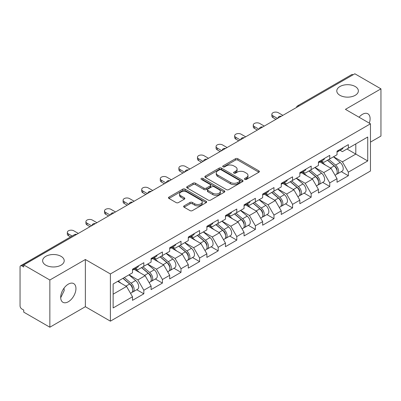 <?xml version="1.0" encoding="UTF-8"?>
<svg xmlns="http://www.w3.org/2000/svg" width="401" height="401" viewBox="0 0 401 401"><rect width="100%" height="100%" fill="white"/><g stroke="black" fill="none" stroke-linecap="round" stroke-linejoin="round"><path stroke-width="0.6" d="M339.948 95.318A10.787 6.231 180 0 1 336.79 90.917A10.787 6.231 180 0 1 343.451 85.162A10.787 6.231 180 0 1 355.206 86.511A10.787 6.231 180 0 1 358.364 90.917A10.787 6.231 180 0 1 351.707 96.671A10.787 6.231 180 0 1 339.948 95.318M45.794 265.151A10.787 6.231 180 0 1 42.636 260.745A10.787 6.231 180 0 1 49.293 254.991A10.787 6.231 180 0 1 61.052 256.339A10.787 6.231 180 0 1 64.21 260.745A10.787 6.231 180 0 1 57.549 266.5A10.787 6.231 180 0 1 45.794 265.151M244.81 179.392A1.158 0.667 0 0 0 246.45 179.392L258.881 172.219A1.654 0.957 0 0 0 259.367 171.543A1.654 0.957 0 0 0 258.881 170.866L237.823 158.711A1.654 0.957 0 0 0 235.482 158.711L223.051 165.884A1.158 0.667 0 0 0 222.71 166.36A1.158 0.667 0 0 0 223.051 166.831A1.158 0.667 0 0 0 224.69 166.831L226.299 165.904A5.293 3.058 0 0 1 233.783 165.904L235.542 166.916A5.293 3.058 0 0 1 237.091 169.077A5.293 3.058 0 0 1 235.542 171.237L233.933 172.169A1.158 0.667 0 0 0 233.593 172.641A1.158 0.667 0 0 0 233.933 173.112A1.158 0.667 0 0 0 235.567 173.112L237.176 172.184A5.293 3.058 0 0 1 244.665 172.184L246.42 173.197A5.293 3.058 0 0 1 247.973 175.357A5.293 3.058 0 0 1 246.42 177.518L244.81 178.45A1.158 0.667 0 0 0 244.475 178.921A1.158 0.667 0 0 0 244.81 179.392L244.81 178.45M64.025 288.154L64.21 290.575L60.701 297.743M68.32 284.144A10.787 6.231 -60 0 1 73.714 283.607A10.787 6.231 -60 0 1 75.368 292.249A10.787 6.231 -60 0 1 68.32 301.758A10.787 6.231 -60 0 1 62.927 302.294A10.787 6.231 -60 0 1 61.273 293.647A10.787 6.231 -60 0 1 68.32 284.144M359.055 117.222A10.787 6.231 -60 0 1 362.474 114.31A10.787 6.231 -60 0 1 367.867 113.779A10.787 6.231 -60 0 1 369.296 123.132M184.124 205.853A1.654 0.957 0 0 0 183.638 206.53A1.654 0.957 0 0 0 184.124 207.207L190.029 210.615A1.654 0.957 0 0 0 192.37 210.615L206.174 202.645A1.654 0.957 0 0 0 206.66 201.969A1.654 0.957 0 0 0 206.174 201.297L185.117 189.137A1.654 0.957 0 0 0 182.776 189.137L168.971 197.107A1.654 0.957 0 0 0 168.49 197.783A1.654 0.957 0 0 0 168.971 198.46L176.109 202.58A1.654 0.957 0 0 0 178.45 202.58L184.355 199.167A1.654 0.957 0 0 0 184.841 198.49A1.654 0.957 0 0 0 184.355 197.818L180.816 195.773A4.426 2.556 0 0 1 179.523 193.969A4.426 2.556 0 0 1 182.255 191.608A4.426 2.556 0 0 1 187.077 192.159L200.941 200.164A4.426 2.556 0 0 1 202.234 201.969A4.426 2.556 0 0 1 199.503 204.33A4.426 2.556 0 0 1 194.68 203.778L192.37 202.445A1.654 0.957 0 0 0 190.029 202.445L184.124 205.853L184.124 207.207L190.029 203.818L190.029 202.445M85.363 259.507L49.849 280.013L23.744 264.941L354.85 73.784L380.95 88.852L345.431 109.358L370.464 123.809L110.395 273.958L85.363 259.507L85.363 306.71L110.395 321.161L110.395 273.958M226.415 189.608A1.654 0.957 0 0 0 228.755 189.608L242.56 181.638A1.654 0.957 0 0 0 243.046 180.966A1.654 0.957 0 0 0 242.56 180.29L221.502 168.129A1.654 0.957 0 0 0 219.162 168.129L205.357 176.099A1.654 0.957 0 0 0 204.871 176.776A1.654 0.957 0 0 0 205.357 177.453L226.415 189.608M201.783 179.643A1.158 0.667 0 0 1 202.956 179.808L202.956 178.43L224.37 190.791A1.654 0.957 0 0 1 224.851 191.467A1.654 0.957 0 0 1 224.37 192.144L210.565 200.114A1.654 0.957 0 0 1 208.224 200.114L187.167 187.954L187.167 186.605A1.654 0.957 0 0 0 186.681 187.282A1.654 0.957 0 0 0 187.167 187.954M187.167 186.605L193.071 183.192A1.654 0.957 0 0 1 195.412 183.192L203.954 188.124A1.654 0.957 0 0 0 206.294 188.124L210.214 185.863A1.654 0.957 0 0 0 210.695 185.187A1.654 0.957 0 0 0 210.214 184.51L201.322 179.377A1.158 0.667 0 0 1 200.981 178.906A1.158 0.667 0 0 1 201.698 178.285A1.158 0.667 0 0 1 202.956 178.43M110.395 321.161L370.464 171.016L370.464 123.809M136.756 289.728L143.829 293.808L143.829 290.234L137.869 279.908L129.047 274.815M143.829 293.808L132.505 300.349L132.505 296.77L113.137 307.953L113.137 284.003L132.505 272.82L132.505 269.241L143.829 262.705L143.829 266.284L151.097 262.089L151.097 258.51L162.42 251.973L162.42 255.547L169.688 251.352L169.688 247.773L181.011 241.237L181.011 244.816L188.285 240.615L188.285 237.041L199.608 230.5L199.608 234.079L206.876 229.883L206.876 226.304L218.199 219.768L218.199 223.347L225.472 219.146L225.472 215.568L236.79 209.031L236.79 212.61L244.064 208.415L244.064 204.836L255.387 198.3L255.387 201.878L262.655 197.678L262.655 194.099L273.978 187.563L273.978 191.142L281.251 186.946L281.251 183.367L292.575 176.826L292.575 180.405L299.843 176.209L299.843 172.63L311.166 166.094L311.166 169.673L318.434 165.473L318.434 161.894L329.757 155.357L329.757 158.936L337.03 154.741L337.03 151.162L348.354 144.626L348.354 148.205L367.722 137.022L367.722 160.966L348.354 172.149L342.394 161.829L333.572 156.736M341.281 171.643L348.354 175.728L348.354 172.149M348.354 175.728L337.03 182.265L337.03 178.686L329.757 182.886L323.797 172.56L314.98 167.468M322.69 182.38L329.757 186.465L329.757 182.886M329.757 186.465L318.434 193.001L318.434 189.422L311.166 193.618L305.206 183.297L296.384 178.204M304.093 193.117L311.166 197.197L311.166 193.618M311.166 197.197L299.843 203.733L299.843 200.154L292.575 204.355L286.615 194.034L277.793 188.941M285.502 203.848L292.575 207.934L292.575 204.355M292.575 207.934L281.251 214.47L281.251 210.891L273.978 215.086L268.018 204.766L259.201 199.673M266.906 214.585L273.978 218.665L273.978 215.086M273.978 218.665L262.655 225.202L262.655 221.628L255.387 225.823L249.427 215.502L240.605 210.41M248.314 225.317L255.387 229.402L255.387 225.823M255.387 229.402L244.064 235.938L244.064 232.359L236.79 236.56L230.836 226.234L222.014 221.141M229.723 236.054L236.79 240.134L236.79 236.56M236.79 240.134L225.472 246.675L225.472 243.096L218.199 247.292L212.239 236.971L203.422 231.878M211.126 246.79L218.199 250.871L218.199 247.292M218.199 250.871L206.876 257.407L206.876 253.828L199.608 258.028L193.648 247.708L184.826 242.615M192.535 257.522L199.608 261.607L199.608 258.028M199.608 261.607L188.285 268.144L188.285 264.565L181.011 268.76L175.052 258.439L166.235 253.347M173.944 268.259L181.011 272.339L181.011 268.76M181.011 272.339L169.688 278.875L169.688 275.302L162.42 279.497L156.46 269.176L147.638 264.084M155.347 278.991L162.42 283.076L162.42 279.497M162.42 283.076L151.097 289.612L151.097 286.033L143.829 290.234M135.563 268.394L137.869 269.723L143.829 266.284M137.869 279.908L145.137 275.713L134.014 269.292M151.097 286.033L145.137 275.713M154.154 257.663L156.46 258.991L162.42 255.547M156.46 269.176L163.728 264.976L152.606 258.555M169.688 275.302L163.728 264.976M172.751 246.926L175.052 248.254L181.011 244.816M175.052 258.439L182.325 254.244L171.202 247.818M188.285 264.565L182.325 254.244M191.342 236.189L193.648 237.522L199.608 234.079M193.648 247.708L200.916 243.507L189.793 237.086M206.876 253.828L200.916 243.507M209.934 225.457L212.239 226.786L218.199 223.347M212.239 236.971L219.512 232.775L208.385 226.349M225.472 243.096L219.512 232.775M228.53 214.72L230.836 216.054L236.79 212.61M230.836 226.234L238.104 222.039L226.981 215.618M244.064 232.359L238.104 222.039M247.121 203.989L249.427 205.317L255.387 201.878M249.427 215.502L256.695 211.302L245.572 204.881M262.655 221.628L256.695 211.302M265.718 193.252L268.018 194.58L273.978 191.142M268.018 204.766L275.292 200.57L264.164 194.144M281.251 210.891L275.292 200.57M284.309 182.515L286.615 183.848L292.575 180.405M286.615 194.034L293.883 189.833L282.76 183.412M299.843 200.154L293.883 189.833M302.9 171.783L305.206 173.112L311.166 169.673M305.206 183.297L312.474 179.102L301.351 172.676M318.434 189.422L312.474 179.102M321.497 161.047L323.797 162.38L329.757 158.936M323.797 172.56L331.071 168.365L319.948 161.944M337.03 178.686L331.071 168.365M353.06 74.812L299.066 105.984M298.309 106.425A2.526 1.459 120 0 1 298.951 105.919A2.526 1.459 60 0 0 297.682 105.794L351.677 74.621A2.526 1.459 60 0 1 352.94 74.746M340.088 150.315L342.394 151.643L348.354 148.205M342.394 161.829L355.802 154.084L355.802 143.904L367.722 137.022M346.98 148.992L367.722 160.966M370.464 142.114L380.95 136.059L380.95 88.852M49.849 280.013L49.849 327.216L23.744 312.148L23.744 310.083L21.839 308.981A2.526 1.459 -120 0 1 20.05 305.888L20.05 266.936A2.526 1.459 -120 0 1 20.571 265.783A2.526 1.459 -120 0 1 21.839 265.908L23.744 267.006L23.744 264.941M49.849 327.216L85.363 306.71M113.137 294.189L126.546 286.444L117.724 281.357M132.505 296.77L126.546 286.444M245.277 179.558L246.42 178.896A5.293 3.058 0 0 0 247.973 176.736L247.973 175.357M237.091 169.077L237.091 170.455A5.293 3.058 0 0 1 235.542 172.615L234.395 173.277M258.856 172.23L237.823 160.084A1.654 0.957 0 0 0 235.482 160.084L223.512 166.996M242.54 181.653L221.502 169.508A1.654 0.957 0 0 0 219.162 169.508L205.377 177.468M239.633 181.437A1.158 0.667 0 0 0 239.973 180.966A1.158 0.667 0 0 0 239.633 180.49L221.151 169.818A1.158 0.667 0 0 0 219.512 169.818L217.818 170.801A5.293 3.058 0 0 0 216.264 172.961A5.293 3.058 0 0 0 217.818 175.122L230.45 182.415A5.293 3.058 0 0 0 237.938 182.415L239.633 181.437L239.633 182.816A1.158 0.667 0 0 0 239.973 182.34L239.973 180.966M216.264 172.961L216.264 174.335A5.293 3.058 0 0 0 217.818 176.5L217.818 175.122M239.633 182.816L237.938 183.793A5.293 3.058 0 0 1 230.45 183.793L217.818 176.5M187.187 187.969L193.071 184.57L193.071 183.192M210.695 185.187L210.695 186.56A1.654 0.957 0 0 1 210.214 187.237L206.294 189.503A1.654 0.957 0 0 1 203.954 189.503L195.412 184.57A1.654 0.957 0 0 0 193.071 184.57M202.956 179.808L224.344 192.154M212.816 193.242A4.426 2.556 0 0 0 217.638 193.793A4.426 2.556 0 0 0 220.37 191.432A4.426 2.556 0 0 0 219.071 189.628L214.189 186.806A1.654 0.957 0 0 0 211.848 186.806L207.929 189.071A1.654 0.957 0 0 0 207.447 189.743A1.654 0.957 0 0 0 207.929 190.42L212.816 193.242L212.816 194.615A4.426 2.556 0 0 0 217.638 195.172A4.426 2.556 0 0 0 220.37 192.811L220.37 191.432M207.447 189.743L207.447 191.122A1.654 0.957 0 0 0 207.929 191.798L207.929 190.42M212.816 194.615L207.929 191.798M202.234 201.969L202.234 203.347A4.426 2.556 0 0 1 199.503 205.708A4.426 2.556 0 0 1 194.68 205.152L192.37 203.818A1.654 0.957 0 0 0 190.029 203.818M179.523 193.969L179.523 195.342A4.426 2.556 0 0 0 180.816 197.152L180.816 195.773M184.335 199.182L180.816 197.152M206.174 201.297L206.174 202.645L185.117 190.515A1.654 0.957 0 0 0 182.776 190.515L168.996 198.47M335.612 166.996L334.775 166.515M336.68 174.084A5.564 3.213 -120 0 0 337.487 173.833A5.564 3.213 -120 0 0 338.484 169.949A5.564 3.213 -120 0 0 335.587 165.102L328.88 159.443M337.487 173.833L342.073 171.187A5.564 3.213 -120 0 0 343.076 167.302A5.564 3.213 -120 0 0 340.178 162.455L333.472 156.796M327.587 160.189L335.241 166.646A3.373 1.945 60 0 1 337.061 170.801M335.046 175.247L336.058 174.661A5.564 3.213 -120 0 0 337.056 170.776A5.564 3.213 -120 0 0 334.158 165.929L327.452 160.27M325.517 165.157L320.99 161.337M282.86 115.343L278.329 112.731A3.794 2.19 0 0 0 274.199 112.255A3.794 2.19 0 0 0 271.853 114.28A3.794 2.19 0 0 0 272.966 115.824L272.966 117.613A3.794 2.19 180 0 1 271.853 116.069L271.853 114.28M275.943 119.338L272.966 117.613M338.524 150.3A5.564 3.213 60 0 1 337.487 151.814A5.564 3.213 60 0 1 337.03 152.004M343.111 147.648A5.564 3.213 60 0 1 342.073 149.167L337.487 151.814M277.497 118.44L272.966 115.824M317.016 177.728L316.183 177.247M318.083 184.821A5.564 3.213 -120 0 0 318.895 184.57A5.564 3.213 -120 0 0 319.893 180.686A5.564 3.213 -120 0 0 316.996 175.839L310.289 170.179M318.895 184.57L323.482 181.919A5.564 3.213 -120 0 0 324.479 178.034A5.564 3.213 -120 0 0 321.587 173.187L314.875 167.528M308.996 170.926L316.65 177.382A3.373 1.945 60 0 1 318.469 181.533M316.449 185.979L317.462 185.397A5.564 3.213 -120 0 0 318.464 181.508A5.564 3.213 -120 0 0 315.567 176.666L308.855 171.006M306.925 175.894L302.399 172.074M298.424 188.465L297.592 187.984M299.492 195.558A5.564 3.213 -120 0 0 300.299 195.307A5.564 3.213 -120 0 0 301.301 191.417A5.564 3.213 -120 0 0 298.404 186.575L291.692 180.911M300.299 195.307L304.89 192.655A5.564 3.213 -120 0 0 305.888 188.771A5.564 3.213 -120 0 0 302.991 183.924L296.284 178.265M290.404 181.658L298.053 188.114A3.373 1.945 60 0 1 299.873 192.269M297.858 196.716L298.87 196.129A5.564 3.213 -120 0 0 299.868 192.244A5.564 3.213 -120 0 0 296.971 187.397L290.264 181.738M288.329 186.63L283.803 182.811M279.833 199.202L278.996 198.716M280.895 206.289A5.564 3.213 -120 0 0 281.708 206.039A5.564 3.213 -120 0 0 282.705 202.154A5.564 3.213 -120 0 0 279.808 197.307L273.101 191.648M281.708 206.039L286.294 203.392A5.564 3.213 -120 0 0 287.296 199.503A5.564 3.213 -120 0 0 284.399 194.66L277.692 189.001M271.808 192.395L279.462 198.851A3.373 1.945 60 0 1 281.281 203.001M279.261 207.452L280.274 206.866A5.564 3.213 -120 0 0 281.276 202.981A5.564 3.213 -120 0 0 278.379 198.134L271.672 192.475M269.738 197.362L265.211 193.543M261.236 209.934L260.404 209.452M262.304 217.026A5.564 3.213 -120 0 0 263.111 216.776A5.564 3.213 -120 0 0 264.114 212.886A5.564 3.213 -120 0 0 261.216 208.044L254.51 202.385M263.111 216.776L267.703 214.124A5.564 3.213 -120 0 0 268.7 210.239A5.564 3.213 -120 0 0 265.803 205.392L259.096 199.733M253.216 203.127L260.866 209.583A3.373 1.945 60 0 1 262.69 213.738M260.67 218.184L261.683 217.603A5.564 3.213 -120 0 0 262.685 213.713A5.564 3.213 -120 0 0 259.788 208.866L253.076 203.207M251.141 208.099L246.615 204.279M242.645 220.67L241.813 220.189M243.713 227.758A5.564 3.213 -120 0 0 244.52 227.507A5.564 3.213 -120 0 0 245.517 223.623A5.564 3.213 -120 0 0 242.625 218.776L235.913 213.116M244.52 227.507L249.111 224.861A5.564 3.213 -120 0 0 250.109 220.971A5.564 3.213 -120 0 0 247.211 216.129L240.505 210.47M234.625 213.863L242.274 220.319A3.373 1.945 60 0 1 244.094 224.475M242.079 228.921L243.091 228.334A5.564 3.213 -120 0 0 244.089 224.45A5.564 3.213 -120 0 0 241.191 219.603L234.485 213.944M232.55 218.831L228.024 215.011M264.264 126.079L259.738 123.463A3.794 2.19 0 0 0 255.602 122.992A3.794 2.19 0 0 0 253.262 125.012A3.794 2.19 0 0 0 254.374 126.561L254.374 128.35A3.794 2.19 180 0 1 253.262 126.801L253.262 125.012M257.352 130.069L254.374 128.35M319.928 161.037A5.564 3.213 60 0 1 318.895 162.55A5.564 3.213 60 0 1 318.434 162.741M324.519 158.385A5.564 3.213 60 0 1 323.482 159.899L318.895 162.55M258.901 129.177L254.374 126.561M245.673 136.816L241.141 134.2A3.794 2.19 0 0 0 237.011 133.723A3.794 2.19 0 0 0 234.67 135.749A3.794 2.19 0 0 0 235.778 137.297L235.778 139.087A3.794 2.19 180 0 1 234.67 137.538L234.67 135.749M238.76 140.806L235.778 139.087M301.336 171.768A5.564 3.213 60 0 1 300.299 173.287A5.564 3.213 60 0 1 299.843 173.473M305.923 169.122A5.564 3.213 60 0 1 304.89 170.636L300.299 173.287M240.309 139.909L235.778 137.297M227.076 147.548L222.55 144.931A3.794 2.19 0 0 0 218.415 144.46A3.794 2.19 0 0 0 216.074 146.48A3.794 2.19 0 0 0 217.187 148.029L217.187 149.819A3.794 2.19 180 0 1 216.074 148.27L216.074 146.48M220.164 151.538L217.187 149.819M282.74 182.505A5.564 3.213 60 0 1 281.708 184.019A5.564 3.213 60 0 1 281.251 184.209M287.332 179.854A5.564 3.213 60 0 1 286.294 181.372L281.708 184.019M221.713 150.646L217.187 148.029M208.485 158.285L203.959 155.668A3.794 2.19 0 0 0 199.823 155.192A3.794 2.19 0 0 0 197.482 157.217A3.794 2.19 0 0 0 198.595 158.766L198.595 160.555A3.794 2.19 180 0 1 197.482 159.007L197.482 157.217M201.573 162.275L198.595 160.555M264.149 193.237A5.564 3.213 60 0 1 263.111 194.756A5.564 3.213 60 0 1 262.655 194.941M268.735 190.59A5.564 3.213 60 0 1 267.703 192.104L263.111 194.756M203.122 161.382L198.595 158.766M189.894 169.016L185.362 166.405A3.794 2.19 0 0 0 181.232 165.929A3.794 2.19 0 0 0 178.891 167.954A3.794 2.19 0 0 0 179.999 169.498L179.999 171.287A3.794 2.19 180 0 1 178.891 169.738L178.891 167.954M182.981 173.011L179.999 171.287M245.557 203.974A5.564 3.213 60 0 1 244.52 205.487A5.564 3.213 60 0 1 244.064 205.678M250.144 201.322A5.564 3.213 60 0 1 249.111 202.841L244.52 205.487M184.53 172.114L179.999 169.498M224.054 231.402L223.217 230.921M225.116 238.495A5.564 3.213 -120 0 0 225.928 238.244A5.564 3.213 -120 0 0 226.926 234.359A5.564 3.213 -120 0 0 224.029 229.512L217.322 223.853M225.928 238.244L230.515 235.593A5.564 3.213 -120 0 0 231.517 231.708A5.564 3.213 -120 0 0 228.62 226.861L221.908 221.202M216.029 224.6L223.683 231.056A3.373 1.945 60 0 1 225.502 235.207M223.482 239.653L224.495 239.071A5.564 3.213 -120 0 0 225.497 235.181A5.564 3.213 -120 0 0 222.6 230.339L215.893 224.68M213.959 229.567L209.432 225.748M171.297 179.753L166.771 177.137A3.794 2.19 0 0 0 162.636 176.666A3.794 2.19 0 0 0 160.295 178.686A3.794 2.19 0 0 0 161.408 180.234L161.408 182.024A3.794 2.19 180 0 1 160.295 180.475L160.295 178.686M164.385 183.743L161.408 182.024M226.961 214.71A5.564 3.213 60 0 1 225.928 216.224A5.564 3.213 60 0 1 225.472 216.415M231.552 212.059A5.564 3.213 60 0 1 230.515 213.573L225.928 216.224M165.934 182.851L161.408 180.234M205.457 242.139L204.625 241.658M206.525 249.232A5.564 3.213 -120 0 0 207.332 248.981A5.564 3.213 -120 0 0 208.335 245.091A5.564 3.213 -120 0 0 205.437 240.244L198.731 234.585M207.332 248.981L211.923 246.329A5.564 3.213 -120 0 0 212.921 242.445A5.564 3.213 -120 0 0 210.024 237.598L203.317 231.938M197.437 235.332L205.086 241.788A3.373 1.945 60 0 1 206.906 245.943M204.891 250.389L205.903 249.803A5.564 3.213 -120 0 0 206.901 245.918A5.564 3.213 -120 0 0 204.004 241.071L197.297 235.412M195.362 240.299L190.836 236.485M152.706 190.49L148.175 187.874A3.794 2.19 0 0 0 144.044 187.397A3.794 2.19 0 0 0 141.703 189.422A3.794 2.19 0 0 0 142.811 190.971L142.811 192.761A3.794 2.19 180 0 1 141.703 191.212L141.703 189.422M145.794 194.48L142.811 192.761M208.37 225.442A5.564 3.213 60 0 1 207.332 226.961A5.564 3.213 60 0 1 206.876 227.146M212.956 222.796A5.564 3.213 60 0 1 211.923 224.309L207.332 226.961M147.342 193.583L142.811 190.971M186.866 252.876L186.029 252.389M187.934 259.963A5.564 3.213 -120 0 0 188.741 259.713A5.564 3.213 -120 0 0 189.738 255.828A5.564 3.213 -120 0 0 186.841 250.981L180.134 245.322M188.741 259.713L193.327 257.066A5.564 3.213 -120 0 0 194.33 253.176A5.564 3.213 -120 0 0 191.432 248.334L184.726 242.67M178.841 246.069L186.495 252.525A3.373 1.945 60 0 1 188.315 256.675M186.295 261.126L187.312 260.54A5.564 3.213 -120 0 0 188.31 256.655A5.564 3.213 -120 0 0 185.412 251.808L178.706 246.149M176.771 251.036L172.245 247.216M134.114 201.222L129.583 198.605A3.794 2.19 0 0 0 125.448 198.134A3.794 2.19 0 0 0 123.107 200.154A3.794 2.19 0 0 0 124.22 201.703L124.22 203.492A3.794 2.19 180 0 1 123.107 201.944L123.107 200.154M127.197 205.212L124.22 203.492M189.773 236.179A5.564 3.213 60 0 1 188.741 237.693A5.564 3.213 60 0 1 188.285 237.883M194.365 233.527A5.564 3.213 60 0 1 193.327 235.046L188.741 237.693M128.751 204.32L124.22 201.703M168.27 263.607L167.438 263.126M169.337 270.7A5.564 3.213 -120 0 0 170.149 270.449A5.564 3.213 -120 0 0 171.147 266.56A5.564 3.213 -120 0 0 168.25 261.718L161.543 256.059M170.149 270.449L174.736 267.798A5.564 3.213 -120 0 0 175.733 263.913A5.564 3.213 -120 0 0 172.841 259.066L166.129 253.407M160.25 256.8L167.904 263.257A3.373 1.945 60 0 1 169.723 267.412M167.703 271.858L168.716 271.271A5.564 3.213 -120 0 0 169.718 267.387A5.564 3.213 -120 0 0 166.821 262.54L160.109 256.881M158.179 261.773L153.653 257.953M115.518 211.959L110.992 209.342A3.794 2.19 0 0 0 106.856 208.866A3.794 2.19 0 0 0 104.516 210.891A3.794 2.19 0 0 0 105.628 212.44L105.628 214.229A3.794 2.19 180 0 1 104.516 212.68L104.516 210.891M108.606 215.949L105.628 214.229M171.182 246.911A5.564 3.213 60 0 1 170.149 248.43A5.564 3.213 60 0 1 169.688 248.615M175.773 244.264A5.564 3.213 60 0 1 174.736 245.778L170.149 248.43M110.155 215.051L105.628 212.44M149.678 274.344L148.846 273.863M150.746 281.432A5.564 3.213 -120 0 0 151.553 281.181A5.564 3.213 -120 0 0 152.555 277.297A5.564 3.213 -120 0 0 149.658 272.449L142.946 266.79M151.553 281.181L156.144 278.535A5.564 3.213 -120 0 0 157.142 274.645A5.564 3.213 -120 0 0 154.245 269.803L147.538 264.144M141.658 267.537L149.307 273.993A3.373 1.945 60 0 1 151.127 278.149M149.112 282.595L150.124 282.008A5.564 3.213 -120 0 0 151.122 278.124A5.564 3.213 -120 0 0 148.225 273.276L141.518 267.617M139.583 272.505L135.057 268.685M96.927 222.69L92.395 220.079A3.794 2.19 0 0 0 88.265 219.603A3.794 2.19 0 0 0 85.924 221.628A3.794 2.19 0 0 0 87.032 223.172L87.032 224.961A3.794 2.19 180 0 1 85.924 223.412L85.924 221.628M90.014 226.685L87.032 224.961M152.591 257.648A5.564 3.213 60 0 1 151.553 259.161A5.564 3.213 60 0 1 151.097 259.352M157.177 254.996A5.564 3.213 60 0 1 156.144 256.515L151.553 259.161M91.563 225.788L87.032 223.172M131.087 285.076L130.25 284.595M132.15 292.169A5.564 3.213 -120 0 0 132.962 291.918A5.564 3.213 -120 0 0 133.959 288.033A5.564 3.213 -120 0 0 131.062 283.186L124.355 277.527M132.962 291.918L137.548 289.266A5.564 3.213 -120 0 0 138.551 285.382A5.564 3.213 -120 0 0 135.653 280.535L128.942 274.875M123.062 278.274L130.716 284.73A3.373 1.945 60 0 1 132.536 288.88M130.515 293.326L131.528 292.745A5.564 3.213 -120 0 0 132.53 288.855A5.564 3.213 -120 0 0 129.633 284.013L122.927 278.354M120.992 283.241L118.335 281.001M78.33 233.427L73.804 230.811A3.794 2.19 0 0 0 69.669 230.339A3.794 2.19 0 0 0 67.328 232.359A3.794 2.19 0 0 0 68.441 233.908L68.441 235.698A3.794 2.19 180 0 1 67.328 234.149L67.328 232.359M70.561 236.921L68.441 235.698M133.994 268.379A5.564 3.213 60 0 1 132.962 269.898A5.564 3.213 60 0 1 132.505 270.084M138.586 265.733A5.564 3.213 60 0 1 137.548 267.246L132.962 269.898M72.11 236.029L68.441 233.908M75.949 234.801L21.839 265.908M76.471 234.5A2.526 1.459 -60 0 0 75.829 234.735A2.526 1.459 -120 0 0 74.566 234.61L20.571 265.783M279.713 117.162A2.526 1.459 120 0 1 280.354 116.651A2.526 1.459 -60 0 1 280.996 116.42M261.121 127.894A2.526 1.459 120 0 1 261.763 127.388A2.526 1.459 -60 0 1 262.404 127.152M242.53 138.631A2.526 1.459 120 0 1 243.171 138.119A2.526 1.459 -60 0 1 243.813 137.889M223.933 149.362A2.526 1.459 120 0 1 224.575 148.856A2.526 1.459 -60 0 1 225.217 148.621M205.342 160.099A2.526 1.459 120 0 1 205.984 159.593A2.526 1.459 -60 0 1 206.625 159.357M186.746 170.836A2.526 1.459 120 0 1 187.387 170.325A2.526 1.459 -60 0 1 188.029 170.094M168.154 181.568A2.526 1.459 120 0 1 168.796 181.062A2.526 1.459 -60 0 1 169.438 180.826M149.563 192.305A2.526 1.459 120 0 1 150.205 191.793A2.526 1.459 -60 0 1 150.846 191.563M130.967 203.036A2.526 1.459 120 0 1 131.608 202.53A2.526 1.459 -60 0 1 132.25 202.294M112.375 213.773A2.526 1.459 120 0 1 113.017 213.267A2.526 1.459 -60 0 1 113.658 213.031M93.779 224.505A2.526 1.459 120 0 1 94.425 223.999A2.526 1.459 -60 0 1 95.067 223.768M246.42 178.896L246.42 177.518M233.933 173.112L233.933 172.169M235.542 172.615L235.542 171.237M223.051 166.831L223.051 165.884M235.482 160.084L235.482 158.711M237.823 160.084L237.823 158.711M258.881 172.219L258.881 170.866M205.357 177.453L205.357 176.099M219.162 169.508L219.162 168.129M221.502 169.508L221.502 168.129M242.56 181.638L242.56 180.29M230.45 183.793L230.45 182.415M237.938 183.793L237.938 182.415M195.412 184.57L195.412 183.192M203.954 189.503L203.954 188.124M206.294 189.503L206.294 188.124M210.214 187.237L210.214 185.863M224.37 192.144L224.37 190.791M192.37 203.818L192.37 202.445M194.68 205.152L194.68 203.778M184.355 199.167L184.355 197.818M168.971 198.46L168.971 197.107M182.776 190.515L182.776 189.137M185.117 190.515L185.117 189.137M335.587 165.102L340.178 162.455M330.504 168.039L334.158 165.929M316.996 175.839L321.587 173.187M311.913 178.776L315.567 176.666M298.404 186.575L302.991 183.924M293.316 189.508L296.971 187.397M279.808 197.307L284.399 194.66M274.725 200.244L278.379 198.134M261.216 208.044L265.803 205.392M256.134 210.976L259.788 208.866M242.625 218.776L247.211 216.129M237.537 221.713L241.191 219.603M224.029 229.512L228.62 226.861M218.946 232.445L222.6 230.339M205.437 240.244L210.024 237.598M200.355 243.181L204.004 241.071M186.841 250.981L191.432 248.334M181.758 253.918L185.412 251.808M168.25 261.718L172.841 259.066M163.167 264.65L166.821 262.54M149.658 272.449L154.245 269.803M144.571 275.387L148.225 273.276M131.062 283.186L135.653 280.535M125.979 286.119L129.633 284.013M297.682 105.794A2.526 2.526 0 0 0 296.469 107.488M281.166 116.32A2.526 2.526 0 0 0 277.878 118.22M262.575 127.057A2.526 2.526 0 0 0 259.282 128.957M243.978 137.789A2.526 2.526 0 0 0 240.69 139.688M225.387 148.525A2.526 2.526 0 0 0 222.099 150.425M206.796 159.262A2.526 2.526 0 0 0 203.502 161.162M188.199 169.994A2.526 2.526 0 0 0 184.911 171.894M169.608 180.731A2.526 2.526 0 0 0 166.315 182.63M151.012 191.462A2.526 2.526 0 0 0 147.723 193.362M132.42 202.199A2.526 2.526 0 0 0 129.132 204.099M113.829 212.936A2.526 2.526 0 0 0 110.536 214.836M95.232 223.668A2.526 2.526 0 0 0 91.944 225.568M76.641 234.405A2.526 2.526 0 0 0 74.566 234.61"/></g></svg>
